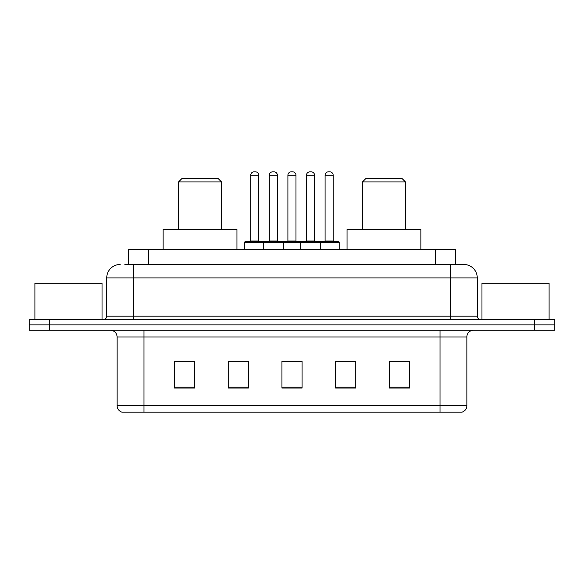 <?xml version="1.0" encoding="UTF-8"?>
<svg xmlns="http://www.w3.org/2000/svg" width="584" height="584" viewBox="0 0 584 584"><rect width="100%" height="100%" fill="white"/><g stroke="black" fill="none" stroke-linecap="round" stroke-linejoin="round"><path stroke-width="0.88" d="M124.859 264.479L133.583 264.479L124.859 264.479L128.56 264.479L128.56 249.711L455.44 249.711L455.44 264.479M120.158 264.479A13.425 13.425 0 0 0 106.733 277.904L106.733 316.163A3.358 3.358 0 0 1 103.375 319.521M463.842 264.479A13.425 13.425 0 0 1 477.267 277.904L133.583 277.904L133.583 264.479L463.638 264.479M477.267 277.904L477.267 316.163C477.471 318.207 478.588 319.324 480.625 319.521M49.341 319.521L29.2 319.521L29.2 324.894L49.341 324.894L29.2 324.894L29.2 330.259L49.341 330.259L49.341 324.894L534.659 324.894L49.341 324.894L49.341 319.521L534.659 319.521L534.659 324.894L554.8 324.894L534.659 324.894L534.659 330.259L49.341 330.259M534.659 330.259L554.8 330.259L554.8 319.521L534.659 319.521M466.864 405.712C466.682 408.931 465.068 411.078 462.032 412.158L440.015 412.158L440.015 405.712L466.864 405.712L466.864 336.975A6.716 6.716 0 0 1 473.58 330.259M440.015 412.158L121.968 412.158A6.716 6.716 0 0 1 117.136 405.712L117.136 336.975C116.734 332.895 114.5 330.661 110.42 330.259M409.472 388.061L409.472 361.204L389.331 361.204L389.331 388.061L409.472 388.061M355.773 388.061L355.773 361.204L335.632 361.204L335.632 388.061L355.773 388.061M194.669 388.061L194.669 361.204L174.528 361.204L174.528 388.061L194.669 388.061M248.368 388.061L248.368 361.204L228.227 361.204L228.227 388.061L248.368 388.061M302.067 388.061L302.067 361.204L281.933 361.204L281.933 388.061L302.067 388.061M389.331 361.343L408.128 361.343M248.368 361.204L228.227 361.343L248.368 361.204M175.872 361.343L194.669 361.343M355.773 361.204L335.632 361.343L355.773 361.204M286.897 361.343L296.964 361.343M102.032 319.521L102.032 283.276L34.909 283.276L34.909 319.521M178.558 181.916L221.518 181.916L218.161 178.558L181.916 178.558L178.558 181.916L178.558 229.57M221.518 181.916L221.518 229.57M236.958 249.711L236.958 229.57L163.118 229.57L163.118 249.711M362.481 181.916L405.442 181.916L402.084 178.558L365.839 178.558L362.481 181.916L362.481 229.57M405.442 181.916L405.442 229.57M420.881 249.711L420.881 229.57L347.042 229.57L347.042 249.711M549.091 319.521L549.091 283.276L481.968 283.276L481.968 319.521M319.725 241.652L338.516 241.652A0.672 0.672 0 0 1 339.187 242.323L263.267 242.323A0.672 0.672 0 0 1 263.939 241.652L282.736 241.652A0.672 0.672 0 0 1 283.408 242.323L283.408 249.711M277.363 175.2L269.312 175.2A3.358 3.358 0 0 1 272.67 171.842L274.013 171.842A3.358 3.358 0 0 1 277.363 175.2L277.363 240.98A0.672 0.672 0 0 0 278.035 241.652M269.312 175.2L269.312 240.98A0.672 0.672 0 0 1 268.64 241.652M263.939 241.652L245.346 241.652A0.672 0.672 0 0 0 244.674 242.323L263.267 242.323L263.267 249.711M300.461 249.711L300.461 242.323A0.672 0.672 0 0 1 301.132 241.652L319.923 241.652A0.672 0.672 0 0 1 320.594 242.323L320.594 249.711M314.557 175.2L306.498 175.2A3.358 3.358 0 0 1 309.856 171.842L311.199 171.842A3.358 3.358 0 0 1 314.557 175.2L314.557 240.98A0.672 0.672 0 0 0 315.229 241.652M306.498 175.2L306.498 240.98A0.672 0.672 0 0 1 305.826 241.652M264.815 242.323A0.672 0.672 0 0 0 264.143 241.652M250.718 175.2A3.358 3.358 0 0 1 254.077 171.842L255.42 171.842A3.358 3.358 0 0 1 258.77 175.2L250.718 175.2L250.718 240.98A0.672 0.672 0 0 1 250.047 241.652M258.77 175.2L258.77 240.98A0.672 0.672 0 0 0 259.442 241.652M244.674 242.323L244.674 249.711M302.001 242.323A0.672 0.672 0 0 0 301.329 241.652M282.532 241.652L301.132 241.652M287.905 175.2A3.358 3.358 0 0 1 291.263 171.842L292.606 171.842A3.358 3.358 0 0 1 295.964 175.2L287.905 175.2L287.905 240.98A0.672 0.672 0 0 1 287.233 241.652M295.964 175.2L295.964 240.98A0.672 0.672 0 0 0 296.628 241.652M325.091 175.2A3.358 3.358 0 0 1 328.449 171.842L329.792 171.842A3.358 3.358 0 0 1 333.15 175.2L325.091 175.2L325.091 240.98A0.672 0.672 0 0 1 324.419 241.652M333.15 175.2L333.15 240.98A0.672 0.672 0 0 0 333.822 241.652M339.187 242.323L339.187 249.711M148.694 264.479L148.694 249.711M435.306 264.479L435.306 249.711M133.583 319.521L133.583 277.904L106.733 277.904M106.733 316.163L477.267 316.163M450.417 264.479L450.417 319.521M440.015 330.259L440.015 336.975L117.136 336.975M466.864 336.975L440.015 336.975L440.015 405.712L143.985 405.712L143.985 412.158M117.136 405.712L143.985 405.712L143.985 330.259M302.067 387.126L281.933 387.126M248.368 387.126L228.227 387.126M194.669 387.126L174.528 387.126M355.773 387.126L335.632 387.126M409.472 387.126L389.331 387.126M269.312 240.98L277.363 240.98M306.498 240.98L314.557 240.98M250.718 240.98L258.77 240.98M287.905 240.98L295.964 240.98M325.091 240.98L333.15 240.98"/></g></svg>
